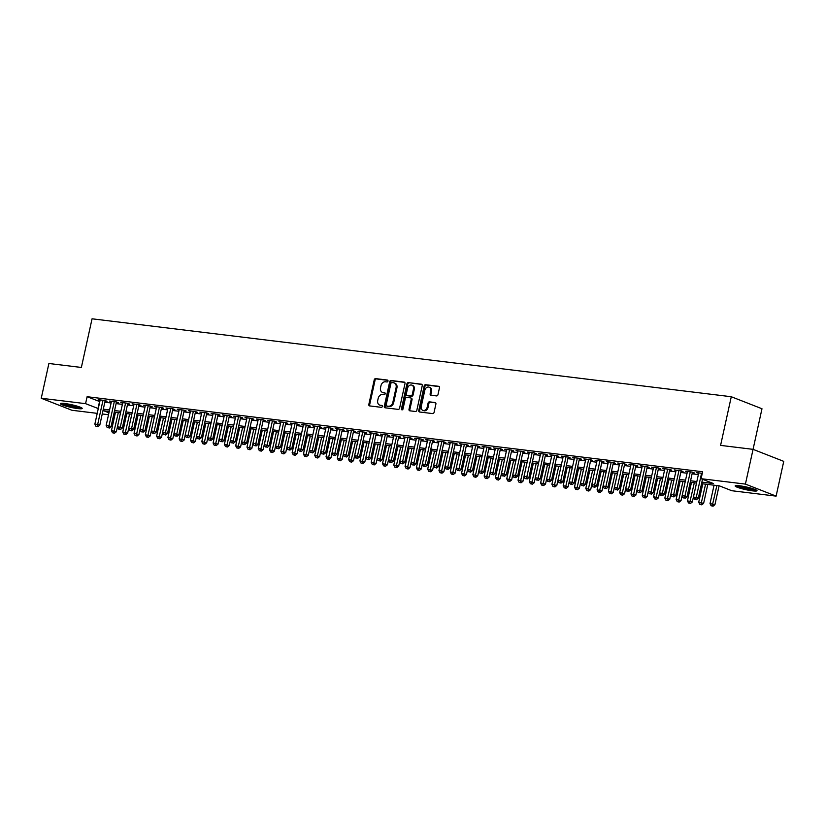 <?xml version="1.0" encoding="UTF-8"?>
<svg xmlns="http://www.w3.org/2000/svg" width="825" height="825" viewBox="0 0 825 825"><rect width="100%" height="100%" fill="white"/><g stroke="black" fill="none" stroke-linecap="round" stroke-linejoin="round"><path stroke-width="1.24" d="M387.987 381.098A0.99 0.773 -68.6 0 0 387.42 380.057L375.643 378.613A1.413 1.103 -68.6 0 0 374.23 379.851L368.837 404.405A1.413 1.103 -68.6 0 0 369.641 405.91L381.418 407.344A0.99 0.773 -68.6 0 0 381.841 405.436L380.315 405.25A4.507 3.527 -68.6 0 1 379.634 405.075A4.507 3.527 -68.6 0 1 377.726 400.455L378.18 398.403A4.507 3.527 -68.6 0 1 382.687 394.474L384.213 394.659A0.99 0.773 -68.6 0 0 384.625 392.741L383.109 392.556A4.507 3.527 -68.6 0 1 382.429 392.391A4.507 3.527 -68.6 0 1 380.521 387.76L380.964 385.708A4.507 3.527 -68.6 0 1 385.481 381.779L386.997 381.965A0.99 0.773 -68.6 0 0 387.987 381.098M752.555 490.854A11.189 1.372 12.4 0 1 741.015 488.472A11.189 1.372 12.4 0 1 735.158 485.925A11.189 1.372 12.4 0 1 739.613 485.791A11.189 1.372 12.4 0 1 751.152 488.173A11.189 1.372 12.4 0 1 757.01 490.72A11.189 1.372 12.4 0 1 752.555 490.854M77.746 408.581A11.189 1.372 12.4 0 1 66.206 406.199A11.189 1.372 12.4 0 1 60.349 403.652A11.189 1.372 12.4 0 1 64.804 403.518A11.189 1.372 12.4 0 1 76.343 405.9A11.189 1.372 12.4 0 1 82.201 408.457A11.189 1.372 12.4 0 1 77.746 408.581M436.549 395.918A1.413 1.103 -68.6 0 0 437.962 394.69L439.467 387.802A1.413 1.103 -68.6 0 0 438.663 386.306L425.587 384.708A1.413 1.103 -68.6 0 0 424.174 385.935L418.77 410.499A1.413 1.103 -68.6 0 0 419.585 411.995L432.661 413.593A1.413 1.103 -68.6 0 0 434.074 412.366L435.899 404.044A1.413 1.103 -68.6 0 0 435.095 402.538L429.495 401.858A1.413 1.103 -68.6 0 0 428.082 403.085L427.175 407.21A3.764 2.949 -68.6 0 1 422.843 410.355A3.764 2.949 -68.6 0 1 421.245 406.488L424.803 390.318A3.764 2.949 -68.6 0 1 429.144 387.173A3.764 2.949 -68.6 0 1 430.733 391.04L430.145 393.742A1.413 1.103 -68.6 0 0 430.949 395.237L436.549 395.918M97.226 413.356L71.94 410.272L41.25 398.258L48.892 363.495L81.366 367.455L92.06 318.801L731.28 396.732L720.586 445.387L753.06 449.347L745.418 484.1L776.108 496.124L731.785 490.72L719.338 485.843L701.528 483.677M41.25 398.258L85.573 403.662L98.278 408.561M701.869 482.151L713.532 483.574L701.085 478.696L702.611 471.745L87.11 396.712L85.573 403.662M701.085 478.696L745.418 484.1M404.993 383.594A1.413 1.103 -68.6 0 0 404.188 382.099L391.102 380.5A1.413 1.103 -68.6 0 0 389.699 381.728L384.295 406.292A1.413 1.103 -68.6 0 0 385.11 407.798L398.186 409.386A1.413 1.103 -68.6 0 0 399.599 408.158L404.993 383.594M408.344 382.604L421.431 384.202A1.413 1.103 -68.6 0 1 422.235 385.698L416.831 410.262A1.413 1.103 -68.6 0 1 415.429 411.489L409.829 410.809A1.413 1.103 -68.6 0 1 409.014 409.313L411.211 399.352A1.413 1.103 -68.6 0 0 410.396 397.846L406.684 397.392A1.413 1.103 -68.6 0 0 405.281 398.619L403.002 408.994A0.99 0.773 -68.6 0 1 401.445 408.808L406.931 383.831A1.413 1.103 -68.6 0 1 408.344 382.604L421.977 384.491M105.074 401.074L107.054 401.321L104.981 400.507L98.206 399.682L100.073 400.414M116.366 402.456L118.346 402.693L116.273 401.888L109.498 401.063L111.365 401.785M127.669 403.838L129.638 404.075L127.566 403.26L120.79 402.435L122.657 403.167M138.961 405.209L140.931 405.446L138.858 404.642L132.083 403.817L133.949 404.539M150.253 406.591L152.223 406.828L150.15 406.013L143.375 405.188L145.241 405.921M161.545 407.963L163.525 408.2L161.453 407.395L154.667 406.57L156.544 407.302M172.838 409.344L174.818 409.582L172.745 408.767L165.969 407.942L167.836 408.674M184.13 410.716L186.11 410.953L184.037 410.149L177.262 409.324L179.128 410.056M195.422 412.098L197.402 412.335L195.329 411.52L188.554 410.695L190.42 411.427M206.724 413.469L208.694 413.717L206.621 412.902L199.846 412.077L201.713 412.809M218.017 414.851L219.986 415.088L217.913 414.274L211.138 413.449L213.005 414.181M229.309 416.223L231.289 416.47L229.206 415.656L222.43 414.831L224.307 415.563M240.601 417.605L242.581 417.842L240.508 417.027L233.722 416.202L235.599 416.934M251.893 418.976L253.873 419.224L251.8 418.409L245.025 417.584L246.892 418.316M263.185 420.358L265.165 420.595L263.093 419.781L256.317 418.956L258.184 419.688M274.478 421.73L276.457 421.977L274.385 421.162L267.609 420.338L269.476 421.07M285.78 423.112L287.75 423.349L285.677 422.534L278.902 421.709L280.768 422.441M297.072 424.483L299.042 424.731L296.969 423.916L290.194 423.091L292.06 423.823M308.364 425.865L310.344 426.102L308.261 425.287L301.486 424.463L303.363 425.195M319.657 427.237L321.637 427.484L319.564 426.669L312.788 425.844L314.655 426.577M330.949 428.618L332.929 428.856L330.856 428.041L324.081 427.216L325.947 427.948M342.241 429.99L344.221 430.238L342.148 429.423L335.373 428.598L337.239 429.33M353.543 431.372L355.513 431.609L353.44 430.805L346.665 429.969L348.532 430.702M364.836 432.743L366.805 432.991L364.733 432.176L357.957 431.351L359.824 432.083M376.128 434.125L378.097 434.363L376.025 433.558L369.249 432.723L371.116 433.455M387.42 435.497L389.4 435.744L387.327 434.93L380.542 434.105L382.418 434.837M398.712 436.879L400.692 437.116L398.619 436.312L391.844 435.476L393.711 436.208M410.004 438.25L411.984 438.498L409.912 437.683L403.136 436.858L405.003 437.59M421.297 439.632L423.277 439.869L421.204 439.065L414.428 438.23L416.295 438.962M432.599 441.004L434.569 441.251L432.496 440.437L425.721 439.612L427.587 440.344M443.891 442.386L445.861 442.623L443.788 441.818L437.013 440.993L438.879 441.715M455.183 443.767L457.163 444.005L455.08 443.19L448.305 442.365L450.182 443.097M466.476 445.139L468.456 445.376L466.383 444.572L459.597 443.747L461.474 444.479M477.768 446.521L479.748 446.758L477.675 445.943L470.9 445.118L472.766 445.851M489.06 447.892L491.04 448.13L488.967 447.325L482.192 446.5L484.058 447.233M500.352 449.274L502.332 449.512L500.259 448.697L493.484 447.872L495.351 448.604M511.655 450.646L513.624 450.883L511.552 450.079L504.776 449.254L506.643 449.986M522.947 452.028L524.917 452.265L522.844 451.45L516.068 450.625L517.935 451.358M534.239 453.399L536.219 453.647L534.136 452.832L527.361 452.007L529.238 452.739M545.531 454.781L547.511 455.018L545.438 454.204L538.663 453.379L540.53 454.111M556.823 456.153L558.803 456.4L556.731 455.586L549.955 454.761L551.822 455.493M568.116 457.535L570.096 457.772L568.023 456.957L561.248 456.132L563.114 456.864M579.418 458.906L581.388 459.154L579.315 458.339L572.54 457.514L574.406 458.246M590.71 460.288L592.68 460.525L590.607 459.711L583.832 458.886L585.698 459.618M602.002 461.66L603.972 461.907L601.899 461.093L595.124 460.267L596.991 461M613.295 463.042L615.275 463.279L613.202 462.464L606.416 461.639L608.293 462.371M624.587 464.413L626.567 464.661L624.494 463.846L617.719 463.021L619.585 463.753M635.879 465.795L637.859 466.032L635.786 465.218L629.011 464.392L630.877 465.125M647.171 467.167L649.151 467.414L647.078 466.599L640.303 465.774L642.17 466.507M658.474 468.548L660.443 468.786L658.371 467.971L651.595 467.146L653.462 467.878M669.766 469.92L671.736 470.168L669.663 469.353L662.887 468.528L664.754 469.26M681.058 471.302L683.038 471.539L680.955 470.735L674.18 469.899L676.057 470.632M692.35 472.673L694.33 472.921L692.257 472.106L685.472 471.281L687.349 472.013M87.11 396.712L99.804 401.61M104.827 402.218L111.107 402.992M116.119 403.6L122.399 404.363M127.411 404.972L133.691 405.745M138.703 406.354L144.983 407.117M149.995 407.725L156.276 408.499M161.298 409.107L167.568 409.87M172.59 410.479L178.86 411.252M183.882 411.861L190.162 412.624M195.174 413.232L201.455 414.006M206.467 414.614L212.747 415.377M217.759 415.996L224.039 416.759M229.061 417.368L235.331 418.131M240.353 418.749L246.623 419.512M251.646 420.121L257.916 420.884M262.938 421.503L269.218 422.266M274.23 422.874L280.51 423.637M285.522 424.256L291.802 425.019M296.814 425.628L303.095 426.391M308.117 427.01L314.387 427.773M319.409 428.381L325.679 429.144M330.701 429.763L336.982 430.526M341.993 431.135L348.274 431.898M353.286 432.517L359.566 433.28M364.578 433.888L370.858 434.651M375.87 435.27L382.15 436.033M387.173 436.642L393.442 437.415M398.465 438.023L404.735 438.787M409.757 439.395L416.037 440.168M421.049 440.777L427.329 441.54M432.341 442.148L438.622 442.922M443.633 443.53L449.914 444.293M454.936 444.902L461.206 445.675M466.228 446.284L472.498 447.047M477.52 447.655L483.79 448.429M488.812 449.037L495.093 449.8M500.105 450.409L506.385 451.182M511.397 451.791L517.677 452.554M522.689 453.173L528.969 453.936M533.992 454.544L540.262 455.307M545.284 455.926L551.554 456.689M556.576 457.298L562.846 458.061M567.868 458.679L574.148 459.442M579.16 460.051L585.441 460.814M590.452 461.433L596.733 462.196M601.745 462.804L608.025 463.567M613.047 464.186L619.317 464.949M624.339 465.558L630.609 466.321M635.632 466.94L641.912 467.703M646.924 468.311L653.204 469.074M658.216 469.693L664.496 470.456M669.508 471.065L675.788 471.828M680.8 472.447L687.081 473.21M692.103 473.818L698.373 474.581M698.641 473.385L696.774 472.653L702.271 473.323M776.108 496.124L783.75 461.361L753.06 449.347L761.98 408.746L731.28 396.732M114.778 415.491L113.541 415.346M108.518 414.728L102.248 413.964M109.24 411.458L103.826 410.798L108.941 412.809M113.685 414.666L114.861 415.119M691.474 482.45L687.431 500.827L692.33 501.982L696.496 483.058L690.236 482.295M680.182 481.068L676.139 499.455L681.038 500.61L685.193 481.687L678.944 480.923M668.889 479.696L664.847 498.073L669.745 499.228L673.901 480.305L667.652 479.542M657.597 478.314L653.555 496.702L658.453 497.857L662.609 478.933L656.349 478.17M646.295 476.943L642.262 495.32L647.151 496.475L651.317 477.551L645.057 476.788M635.002 475.561L630.96 493.948L635.858 495.103L640.025 476.18L633.765 475.417M623.71 474.189L619.668 492.566L624.566 493.721L628.732 474.798L622.473 474.035M617.461 473.426L611.181 472.663M606.158 472.044L599.888 471.281M594.866 470.673L588.596 469.899M583.574 469.291L577.294 468.528M572.282 467.919L566.002 467.146M560.99 466.537L554.709 465.774M549.697 465.166L543.417 464.392M538.395 463.784L532.125 463.021M527.103 462.412L520.833 461.639M515.811 461.031L509.541 460.267M504.518 459.659L498.238 458.886M493.226 458.277L486.946 457.514M481.934 456.906L475.654 456.132M470.642 455.524L464.362 454.761M454.307 453.533L450.264 471.91L455.163 473.076L459.319 454.142L453.069 453.379M443.015 452.152L438.972 470.539L443.871 471.694L448.027 452.77L441.777 452.007M431.722 450.78L427.68 469.157L432.578 470.312L436.734 451.388L430.485 450.625M420.42 449.398L416.388 467.785L421.276 468.94L425.442 450.017L419.183 449.254M409.128 448.027L405.085 466.403L409.984 467.558L414.15 448.635L407.89 447.872M397.836 446.645L393.793 465.032L398.692 466.187L402.858 447.263L396.598 446.5M386.543 445.273L382.501 463.65L387.399 464.805L391.566 445.882L385.306 445.118M375.251 443.891L371.209 462.278L376.107 463.433L380.263 444.51L374.014 443.747M363.959 442.52L359.917 460.897L364.815 462.052L368.971 443.128L362.722 442.365M352.667 441.138L348.624 459.525L353.523 460.68L357.679 441.757L351.419 440.993M341.364 439.766L337.332 458.143L342.22 459.298L346.387 440.375L340.127 439.612M330.072 438.384L326.03 456.772L330.928 457.927L335.094 439.003L328.835 438.24M318.78 437.013L314.738 455.39L319.636 456.545L323.802 437.621L317.543 436.858M307.488 435.631L303.445 454.018L308.344 455.173L312.5 436.25L306.25 435.487M296.196 434.259L292.153 452.636L297.052 453.791L301.207 434.868L294.958 434.105M284.903 432.877L280.861 451.265L285.759 452.42L289.915 433.486L283.666 432.733M273.611 431.506L269.569 449.883L274.467 451.038L278.623 432.114L272.363 431.351M262.309 430.124L258.266 448.511L263.165 449.666L267.331 430.733L261.071 429.969M251.017 428.752L246.974 447.129L251.873 448.284L256.039 429.361L249.779 428.598M239.724 427.371L235.682 445.758L240.58 446.913L244.747 427.979L238.487 427.216M233.465 426.608L227.195 425.844M222.172 425.236L215.903 424.463M210.88 423.854L204.61 423.091M199.588 422.483L193.308 421.709M188.296 421.101L182.016 420.338M177.004 419.729L170.723 418.956M165.712 418.347L159.431 417.584M154.409 416.976L148.139 416.202M143.117 415.594L136.847 414.831M131.825 414.212L125.544 413.449M120.532 412.84L114.252 412.077M103.3 409.169L109.57 409.942M114.593 410.551L120.862 411.314M125.885 411.923L132.165 412.696M137.177 413.304L143.457 414.067M148.469 414.676L154.749 415.449M159.761 416.058L166.042 416.821M171.064 417.44L177.334 418.203M182.356 418.811L188.626 419.574M193.648 420.193L199.928 420.956M204.94 421.565L211.221 422.328M216.233 422.947L222.513 423.71M227.525 424.318L233.805 425.081M238.817 425.7L245.097 426.463M250.119 427.072L256.389 427.835M261.412 428.453L267.682 429.217M272.704 429.825L278.984 430.588M283.996 431.207L290.276 431.97M295.288 432.578L301.568 433.342M306.58 433.96L312.861 434.723M317.883 435.332L324.153 436.095M329.175 436.714L335.445 437.477M340.467 438.085L346.737 438.848M351.759 439.467L358.04 440.23M363.052 440.839L369.332 441.612M374.344 442.221L380.624 442.984M385.636 443.592L391.916 444.366M396.938 444.974L403.208 445.737M408.231 446.346L414.501 447.119M419.523 447.728L425.793 448.491M430.815 449.099L437.095 449.873M442.107 450.481L448.387 451.244M453.399 451.853L459.68 452.626M464.692 453.234L470.972 453.998M475.994 454.606L482.264 455.379M487.286 455.988L493.556 456.751M498.578 457.37L504.859 458.133M509.871 458.741L516.151 459.504M521.163 460.123L527.443 460.886M532.455 461.495L538.735 462.258M543.747 462.877L550.028 463.64M555.05 464.248L561.32 465.011M566.342 465.63L572.612 466.393M577.634 467.002L583.914 467.765M588.926 468.383L595.207 469.147M600.218 469.755L606.499 470.518M611.511 471.137L617.791 471.9M622.813 472.508L629.083 473.272M634.105 473.89L640.375 474.653M645.398 475.262L651.667 476.025M656.69 476.644L662.97 477.407M667.982 478.015L674.262 478.778M679.274 479.397L685.554 480.16M690.566 480.769L696.847 481.542M99.547 401.579L98.02 408.53M382.429 392.391L383.254 392.71A4.507 3.527 -68.6 0 0 383.934 392.886L383.109 392.556M385.079 393.02L383.934 392.886M379.634 405.075L380.459 405.405A4.507 3.527 -68.6 0 0 381.15 405.57L380.315 405.25M382.284 405.714L381.15 405.57M387.863 380.335L376.468 378.943A1.413 1.103 -68.6 0 0 375.066 380.17L369.662 404.735A1.413 1.103 -68.6 0 0 369.92 405.941M404.745 382.387L391.937 380.83A1.413 1.103 -68.6 0 0 390.524 382.058L385.131 406.622A1.413 1.103 -68.6 0 0 385.378 407.828M391.906 382.563A0.99 0.773 -68.6 0 0 390.916 383.419L386.183 404.982A0.99 0.773 -68.6 0 0 386.75 406.034L388.348 406.23A4.507 3.527 -68.6 0 0 392.865 402.291L396.103 387.554A4.507 3.527 -68.6 0 0 394.195 382.934A4.507 3.527 -68.6 0 0 393.515 382.759L391.906 382.563M387.286 406.251A0.99 0.773 -68.6 0 0 387.575 406.354L386.75 406.034M394.195 382.934L395.02 383.254A4.507 3.527 -68.6 0 1 396.928 387.884L393.69 402.621A4.507 3.527 -68.6 0 1 389.183 406.55L387.575 406.354M411.232 398.176A1.413 1.103 -68.6 0 1 412.036 399.671L409.85 409.633A1.413 1.103 -68.6 0 0 410.108 410.84M409.169 382.934A1.413 1.103 -68.6 0 0 407.767 384.161L402.28 409.128A0.99 0.773 -68.6 0 0 402.342 409.808M413.48 389.008A3.764 2.949 -68.6 0 0 411.892 385.141A3.764 2.949 -68.6 0 0 407.55 388.286L406.302 393.989A1.413 1.103 -68.6 0 0 407.107 395.484L410.819 395.938A1.413 1.103 -68.6 0 0 412.232 394.711L413.48 389.008L414.315 389.338A3.764 2.949 -68.6 0 0 412.717 385.471L411.892 385.141M407.529 395.649A1.413 1.103 -68.6 0 0 407.932 395.814L407.107 395.484M414.315 389.338L413.057 395.031A1.413 1.103 -68.6 0 1 411.654 396.258L407.932 395.814M429.144 387.173L429.969 387.502A3.764 2.949 -68.6 0 1 431.568 391.37L430.97 394.061A1.413 1.103 -68.6 0 0 431.228 395.268M422.843 410.355L423.668 410.685A3.764 2.949 -68.6 0 0 428.01 407.54L427.175 407.21M435.641 402.827L430.32 402.177A1.413 1.103 -68.6 0 0 428.918 403.415L428.01 407.54M439.22 386.595L426.412 385.028A1.413 1.103 -68.6 0 0 424.999 386.265L419.605 410.819A1.413 1.103 -68.6 0 0 419.863 412.036M115.49 412.222L111.457 430.609L116.346 431.764L120.512 412.84M113.654 432.898L112.52 432.764L114.479 433.228L113.654 432.898L118.315 412.572M112.52 432.764L111.457 430.609M116.346 431.764L114.479 433.228M103.001 400.269L97.68 424.452L94.865 424.112L100.176 399.919M105.188 400.589L99.763 425.267L97.68 424.452L97.061 426.401L95.937 426.267L97.061 426.401M97.897 426.731L99.763 425.267M94.865 424.112L95.937 426.267M80.458 407.272A9.683 1.186 12.4 0 1 77.127 407.137A9.683 1.186 12.4 0 1 62.442 403.312M65.062 403.549A8.962 1.103 -167.6 0 0 76.859 406.271A8.962 1.103 -167.6 0 0 77.973 406.395M61.504 403.312A11.117 1.361 -167.6 0 0 77.952 407.457A11.117 1.361 -167.6 0 0 81.304 407.663M755.257 489.545A9.683 1.186 12.4 0 1 742.521 487.503A9.683 1.186 12.4 0 1 737.241 485.585M739.86 485.822A8.962 1.103 -167.6 0 0 742.954 486.781A8.962 1.103 -167.6 0 0 752.782 488.658M736.302 485.574A11.117 1.361 -167.6 0 0 741.953 487.544A11.117 1.361 -167.6 0 0 756.113 489.937M126.792 413.603L122.75 431.98L127.648 433.146L131.804 414.212M124.946 434.28L123.822 434.136L125.782 434.6L124.946 434.28L129.608 413.944M123.822 434.136L122.75 431.98M127.648 433.146L125.782 434.6M138.084 414.975L134.042 433.362L138.94 434.517L143.096 415.594M136.238 435.652L135.114 435.517L137.074 435.982L136.238 435.652L140.91 415.326M135.114 435.517L134.042 433.362M138.94 434.517L137.074 435.982M149.377 416.357L145.334 434.734L150.233 435.899L154.388 416.965M147.531 437.033L146.407 436.889L148.366 437.353L147.531 437.033L152.202 416.697M146.407 436.889L145.334 434.734M150.233 435.899L148.366 437.353M160.669 417.728L156.626 436.116L161.525 437.271L165.691 418.347M158.833 438.405L157.699 438.271L159.658 438.735L158.833 438.405L163.494 418.079M157.699 438.271L156.626 436.116M161.525 437.271L159.658 438.735M114.293 401.641L108.983 425.834L106.157 425.494L111.468 401.301M116.48 401.961L111.055 426.649L108.983 425.834L108.353 427.783L107.229 427.639L108.353 427.783M109.189 428.103L111.055 426.649M106.157 425.494L107.229 427.639M125.586 403.023L120.275 427.206L117.449 426.865L122.77 402.672M127.772 403.343L122.347 428.02L120.275 427.206L119.646 429.155L118.522 429.021L119.646 429.155M120.481 429.485L122.347 428.02M117.449 426.865L118.522 429.021M136.888 404.394L131.567 428.588L128.741 428.247L134.062 404.054M139.064 404.714L133.64 429.402L131.567 428.588L130.948 430.537L129.814 430.392L130.948 430.537M131.773 430.856L133.64 429.402M128.741 428.247L129.814 430.392M148.18 405.776L142.859 429.959L140.033 429.619L145.355 405.426M150.356 406.096L144.932 430.774L142.859 429.959L142.24 431.908L141.106 431.774L142.24 431.908M143.065 432.238L144.932 430.774M140.033 429.619L141.106 431.774M171.961 419.11L167.918 437.487L172.817 438.653L176.983 419.719M170.125 439.787L168.991 439.642L170.95 440.107L170.125 439.787L174.787 419.451M168.991 439.642L167.918 437.487M172.817 438.653L170.95 440.107M159.472 407.148L154.151 431.341L151.326 431.001L156.647 406.808M161.648 407.468L156.224 432.156L154.151 431.341L153.532 433.29L152.398 433.156L153.532 433.29M154.358 433.61L156.224 432.156M151.326 431.001L152.398 433.156M183.253 420.482L179.211 438.869L184.109 440.024L188.275 421.101M181.417 441.158L180.283 441.024L182.243 441.488L181.417 441.158L186.079 420.832M180.283 441.024L179.211 438.869M184.109 440.024L182.243 441.488M170.765 408.53L165.443 432.723L162.628 432.372L167.939 408.179M172.951 408.849L167.516 433.527L165.443 432.723L164.825 434.662L163.69 434.528L164.825 434.662M165.65 434.992L167.516 433.527M162.628 432.372L163.69 434.528M194.545 421.864L190.513 440.251L195.401 441.406L199.568 422.472M192.71 442.54L191.575 442.396L193.535 442.86L192.71 442.54L197.371 422.204M191.575 442.396L190.513 440.251M195.401 441.406L193.535 442.86M182.057 409.901L176.736 434.094L173.92 433.754L179.231 409.561M184.243 410.231L178.819 434.909L176.736 434.094L176.117 436.043L174.993 435.909L176.117 436.043M176.952 436.363L178.819 434.909M173.92 433.754L174.993 435.909M205.848 423.246L201.805 441.623L206.704 442.778L210.86 423.854M204.002 443.912L202.878 443.778L204.837 444.242L204.002 443.912L208.663 423.586M202.878 443.778L201.805 441.623M206.704 442.778L204.837 444.242M193.349 411.283L188.038 435.476L185.213 435.126L190.534 410.943M195.535 411.603L190.111 436.281L188.038 435.476L187.409 437.415L186.285 437.281L187.409 437.415M188.244 437.745L190.111 436.281M185.213 435.126L186.285 437.281M217.14 424.617L213.097 443.004L217.996 444.159L222.152 425.226M215.294 445.294L214.17 445.149L216.129 445.613L215.294 445.294L219.966 424.957M214.17 445.149L213.097 443.004M217.996 444.159L216.129 445.613M204.641 412.655L199.33 436.848L196.505 436.507L201.826 412.314M206.828 412.985L201.403 437.662L199.33 436.848L198.701 438.797L197.577 438.663L198.701 438.797M199.537 439.117L201.403 437.662M196.505 436.507L197.577 438.663M228.432 425.999L224.39 444.376L229.288 445.531L233.444 426.608M226.586 446.665L225.462 446.531L227.422 446.995L226.586 446.665L231.258 426.339M225.462 446.531L224.39 444.376M229.288 445.531L227.422 446.995M215.944 414.037L210.623 438.23L207.797 437.879L213.118 413.696M218.12 414.356L212.695 439.034L210.623 438.23L210.004 440.168L208.869 440.034L210.004 440.168M210.829 440.498L212.695 439.034M207.797 437.879L208.869 440.034M237.889 448.047L236.754 447.903L238.714 448.367L237.889 448.047L242.55 427.711M236.754 447.903L235.682 445.758M240.58 446.913L238.714 448.367M227.236 415.408L221.915 439.601L219.089 439.261L224.41 415.068M229.412 415.738L223.987 440.416L221.915 439.601L221.296 441.55L220.162 441.416L221.296 441.55M222.121 441.87L223.987 440.416M219.089 439.261L220.162 441.416M249.181 449.419L248.047 449.285L250.006 449.749L249.181 449.419L253.842 429.093M248.047 449.285L246.974 447.129M251.873 448.284L250.006 449.749M238.528 416.79L233.207 440.983L230.381 440.632L235.703 416.45M240.714 417.11L235.28 441.787L233.207 440.983L232.588 442.922L231.454 442.788L232.588 442.922M233.413 443.252L235.28 441.787M230.381 440.632L231.454 442.788M260.473 450.801L259.339 450.667L261.298 451.12L260.473 450.801L265.134 430.475M259.339 450.667L258.266 448.511M263.165 449.666L261.298 451.12M249.82 418.162L244.499 442.355L241.684 442.014L246.995 417.821M252.007 418.492L246.572 443.169L244.499 442.355L243.88 444.304L242.756 444.17L243.88 444.304M244.705 444.623L246.572 443.169M241.684 442.014L242.756 444.17M271.765 452.172L270.641 452.038L272.601 452.502L271.765 452.172L276.427 431.846M270.641 452.038L269.569 449.883M274.467 451.038L272.601 452.502M261.113 419.543L255.802 443.737L252.976 443.386L258.287 419.203M263.299 419.863L257.874 444.541L255.802 443.737L255.172 445.686L254.048 445.541L255.172 445.686M256.008 446.005L257.874 444.541M252.976 443.386L254.048 445.541M283.058 453.554L281.933 453.42L283.893 453.874L283.058 453.554L287.719 433.228M281.933 453.42L280.861 451.265M285.759 452.42L283.893 453.874M272.405 420.925L267.094 445.108L264.268 444.768L269.589 420.575M274.591 421.245L269.167 445.923L267.094 445.108L266.465 447.057L265.341 446.923L266.465 447.057M267.3 447.387L269.167 445.923M264.268 444.768L265.341 446.923M294.35 454.926L293.226 454.792L295.185 455.256L294.35 454.926L299.021 434.6M293.226 454.792L292.153 452.636M297.052 453.791L295.185 455.256M283.707 422.297L278.386 446.49L275.56 446.139L280.882 421.957M285.883 422.617L280.459 447.294L278.386 446.49L277.757 448.439L276.633 448.295L277.757 448.439M278.592 448.759L280.459 447.294M275.56 446.139L276.633 448.295M305.652 456.308L304.518 456.173L306.477 456.627L305.652 456.308L310.313 435.982M304.518 456.173L303.445 454.018M308.344 455.173L306.477 456.627M294.999 423.679L289.678 447.862L286.853 447.521L292.174 423.328M297.175 423.998L291.751 448.676L289.678 447.862L289.059 449.811L287.925 449.677L289.059 449.811M289.884 450.141L291.751 448.676M286.853 447.521L287.925 449.677M316.944 457.679L315.81 457.545L317.769 458.009L316.944 457.679L321.606 437.353M315.81 457.545L314.738 455.39M319.636 456.545L317.769 458.009M306.292 425.05L300.97 449.243L298.145 448.893L303.466 424.71M308.468 425.37L303.043 450.048L300.97 449.243L300.352 451.192L299.217 451.048L300.352 451.192M301.177 451.512L303.043 450.048M298.145 448.893L299.217 451.048M328.237 459.061L327.102 458.927L329.062 459.381L328.237 459.061L332.898 438.735M327.102 458.927L326.03 456.772M330.928 457.927L329.062 459.381M317.584 426.432L312.262 450.615L309.437 450.275L314.758 426.082M319.77 426.752L314.335 451.43L312.262 450.615L311.644 452.564L310.509 452.43L311.644 452.564M312.469 452.894L314.335 451.43M309.437 450.275L310.509 452.43M339.529 460.433L338.394 460.298L340.354 460.762L339.529 460.433L344.19 440.107M338.394 460.298L337.332 458.143M342.22 459.298L340.354 460.762M328.876 427.804L323.555 451.997L320.739 451.646L326.05 427.463M331.062 428.123L325.638 452.801L323.555 451.997L322.936 453.946L321.812 453.802L322.936 453.946M323.771 454.266L325.638 452.801M320.739 451.646L321.812 453.802M350.821 461.814L349.697 461.68L351.656 462.134L350.821 461.814L355.482 441.488M349.697 461.68L348.624 459.525M353.523 460.68L351.656 462.134M340.168 429.186L334.857 453.368L332.032 453.028L337.343 428.835M342.354 429.505L336.93 454.183L334.857 453.368L334.228 455.317L333.104 455.183L334.228 455.317M335.063 455.647L336.93 454.183M332.032 453.028L333.104 455.183M362.113 463.196L360.989 463.052L362.948 463.516L362.113 463.196L366.774 442.86M360.989 463.052L359.917 460.897M364.815 462.052L362.948 463.516M351.46 430.557L346.149 454.75L343.324 454.4L348.645 430.217M353.647 430.877L348.222 455.565L346.149 454.75L345.52 456.699L344.396 456.555L345.52 456.699M346.356 457.019L348.222 455.565M343.324 454.4L344.396 456.555M373.405 464.568L372.281 464.434L374.241 464.898L373.405 464.568L378.077 444.242M372.281 464.434L371.209 462.278M376.107 463.433L374.241 464.898M362.763 431.939L357.442 456.122L354.616 455.782L359.937 431.588M364.939 432.259L359.514 456.937L357.442 456.122L356.823 458.071L355.688 457.937L356.823 458.071M357.648 458.401L359.514 456.937M354.616 455.782L355.688 457.937M384.708 465.95L383.573 465.805L385.533 466.269L384.708 465.95L389.369 445.613M383.573 465.805L382.501 463.65M387.399 464.805L385.533 466.269M374.055 433.311L368.734 457.504L365.908 457.153L371.229 432.97M376.231 433.63L370.807 458.318L368.734 457.504L368.115 459.453L366.981 459.308L368.115 459.453M368.94 459.772L370.807 458.318M365.908 457.153L366.981 459.308M396 467.321L394.866 467.187L396.825 467.651L396 467.321L400.661 446.995M394.866 467.187L393.793 465.032M398.692 466.187L396.825 467.651M407.292 468.703L406.158 468.559L408.117 469.023L407.292 468.703L411.953 448.367M406.158 468.559L405.085 466.403M409.984 467.558L408.117 469.023M418.584 470.075L417.45 469.941L419.409 470.405L418.584 470.075L423.246 449.749M417.45 469.941L416.388 467.785M421.276 468.94L419.409 470.405M385.347 434.692L380.026 458.875L377.2 458.535L382.522 434.342M387.523 435.012L382.099 459.69L380.026 458.875L379.407 460.824L378.273 460.69L379.407 460.824M380.232 461.154L382.099 459.69M377.2 458.535L378.273 460.69M396.639 436.064L391.318 460.257L388.503 459.907L393.814 435.724M398.826 436.384L393.391 461.072L391.318 460.257L390.699 462.206L389.565 462.062L390.699 462.206M391.524 462.526L393.391 461.072M388.503 459.907L389.565 462.062M407.932 437.446L402.61 461.629L399.795 461.288L405.106 437.095M410.118 437.766L404.693 462.443L402.61 461.629L401.992 463.578L400.868 463.444L401.992 463.578M402.827 463.908L404.693 462.443M399.795 461.288L400.868 463.444M429.877 471.457L428.752 471.312L430.712 471.776L429.877 471.457L434.538 451.12M428.752 471.312L427.68 469.157M432.578 470.312L430.712 471.776M419.224 438.817L413.913 463.011L411.087 462.67L416.408 438.477M421.41 439.137L415.986 463.825L413.913 463.011L413.284 464.96L412.16 464.815L413.284 464.96M414.119 465.279L415.986 463.825M411.087 462.67L412.16 464.815M441.169 472.828L440.045 472.694L442.004 473.158L441.169 472.828L445.84 452.502M440.045 472.694L438.972 470.539M443.871 471.694L442.004 473.158M430.516 440.199L425.205 464.382L422.379 464.042L427.701 439.849M432.702 440.519L427.278 465.197L425.205 464.382L424.576 466.331L423.452 466.197L424.576 466.331M425.411 466.661L427.278 465.197M422.379 464.042L423.452 466.197M452.461 474.21L451.337 474.066L453.296 474.53L452.461 474.21L457.132 453.874M451.337 474.066L450.264 471.91M455.163 473.076L453.296 474.53M441.818 441.571L436.497 465.764L433.672 465.424L438.993 441.231M443.994 441.891L438.57 466.579L436.497 465.764L435.878 467.713L434.744 467.569L435.878 467.713M436.703 468.033L438.57 466.579M433.672 465.424L434.744 467.569M465.599 454.905L461.557 473.292L466.455 474.447L470.621 455.524M463.763 475.582L462.629 475.448L464.588 475.912L463.763 475.582L468.425 455.256M462.629 475.448L461.557 473.292M466.455 474.447L464.588 475.912M453.111 442.953L447.789 467.136L444.964 466.795L450.285 442.602M455.287 443.272L449.862 467.95L447.789 467.136L447.171 469.085L446.036 468.951L447.171 469.085M447.996 469.415L449.862 467.95M444.964 466.795L446.036 468.951M476.891 456.287L472.849 474.664L477.747 475.829L481.913 456.895M475.056 476.963L473.921 476.819L475.881 477.283L475.056 476.963L479.717 456.627M473.921 476.819L472.849 474.664M477.747 475.829L475.881 477.283M464.403 444.324L459.082 468.517L456.256 468.177L461.577 443.984M466.579 444.644L461.154 469.332L459.082 468.517L458.463 470.467L457.328 470.322L458.463 470.467M459.288 470.786L461.154 469.332M456.256 468.177L457.328 470.322M488.183 457.658L484.141 476.046L489.039 477.201L493.206 458.277M486.348 478.335L485.213 478.201L487.173 478.665L486.348 478.335L491.009 458.009M485.213 478.201L484.141 476.046M489.039 477.201L487.173 478.665M475.695 445.706L470.374 469.889L467.558 469.549L472.869 445.356M477.881 446.026L472.447 470.704L470.374 469.889L469.755 471.838L468.621 471.704L469.755 471.838M470.58 472.168L472.447 470.704M467.558 469.549L468.621 471.704M499.486 459.04L495.443 477.417L500.332 478.582L504.498 459.649M497.64 479.717L496.516 479.573L498.465 480.037L497.64 479.717L502.301 459.381M496.516 479.573L495.443 477.417M500.332 478.582L498.465 480.037M486.987 447.078L481.666 471.271L478.851 470.931L484.162 446.738M489.173 447.408L483.749 472.086L481.666 471.271L481.047 473.22L479.923 473.086L481.047 473.22M481.882 473.54L483.749 472.086M478.851 470.931L479.923 473.086M510.778 460.422L506.736 478.799L511.634 479.954L515.79 461.031M508.932 481.088L507.808 480.954L509.767 481.418L508.932 481.088L513.593 460.762M507.808 480.954L506.736 478.799M511.634 479.954L509.767 481.418M498.279 448.46L492.968 472.653L490.143 472.302L495.464 448.109M500.466 448.779L495.041 473.457L492.968 472.653L492.339 474.592L491.215 474.457L492.339 474.592M493.175 474.922L495.041 473.457M490.143 472.302L491.215 474.457M522.07 461.794L518.028 480.181L522.926 481.336L527.082 462.402M520.224 482.47L519.1 482.326L521.06 482.79L520.224 482.47L524.896 462.134M519.1 482.326L518.028 480.181M522.926 481.336L521.06 482.79M509.582 449.831L504.261 474.024L501.435 473.684L506.756 449.491M511.758 450.161L506.333 474.839L504.261 474.024L503.632 475.973L502.507 475.839L503.632 475.973M504.467 476.293L506.333 474.839M501.435 473.684L502.507 475.839M533.363 463.176L529.32 481.552L534.218 482.707L538.374 463.784M531.517 483.842L530.393 483.708L532.352 484.172L531.517 483.842L536.188 463.516M530.393 483.708L529.32 481.552M534.218 482.707L532.352 484.172M520.874 451.213L515.553 475.406L512.727 475.056L518.048 450.873M523.05 451.533L517.626 476.211L515.553 475.406L514.934 477.345L513.8 477.211L514.934 477.345M515.759 477.675L517.626 476.211M512.727 475.056L513.8 477.211M544.655 464.547L540.612 482.934L545.511 484.089L549.677 465.156M542.819 485.224L541.685 485.079L543.644 485.543L542.819 485.224L547.48 464.887M541.685 485.079L540.612 482.934M545.511 484.089L543.644 485.543M532.166 452.585L526.845 476.778L524.019 476.438L529.341 452.244M534.342 452.915L528.918 477.593L526.845 476.778L526.226 478.727L525.092 478.593L526.226 478.727M527.051 479.047L528.918 477.593M524.019 476.438L525.092 478.593M555.947 465.929L551.904 484.306L556.803 485.461L560.969 466.537M554.111 486.595L552.977 486.461L554.936 486.925L554.111 486.595L558.773 466.269M552.977 486.461L551.904 484.306M556.803 485.461L554.936 486.925M543.458 453.967L538.137 478.16L535.312 477.809L540.633 453.626M545.645 454.286L540.21 478.964L538.137 478.16L537.518 480.098L536.384 479.964L537.518 480.098M538.343 480.428L540.21 478.964M535.312 477.809L536.384 479.964M567.239 467.301L563.197 485.688L568.095 486.843L572.261 467.909M565.403 487.977L564.269 487.833L566.228 488.297L565.403 487.977L570.065 467.641M564.269 487.833L563.197 485.688M568.095 486.843L566.228 488.297M554.751 455.338L549.429 479.531L546.614 479.191L551.925 454.998M556.937 455.668L551.502 480.346L549.429 479.531L548.811 481.48L547.687 481.346L548.811 481.48M549.636 481.8L551.502 480.346M546.614 479.191L547.687 481.346M578.542 468.683L574.499 487.059L579.398 488.214L583.553 469.291M576.696 489.349L575.572 489.215L577.531 489.679L576.696 489.349L581.357 469.023M575.572 489.215L574.499 487.059M579.398 488.214L577.531 489.679M566.043 456.72L560.732 480.913L557.906 480.562L563.217 456.38M568.229 457.04L562.805 481.718L560.732 480.913L560.103 482.852L558.979 482.718L560.103 482.852M560.938 483.182L562.805 481.718M557.906 480.562L558.979 482.718M589.834 470.054L585.791 488.441L590.69 489.596L594.846 470.662M587.988 490.731L586.864 490.597L588.823 491.05L587.988 490.731L592.649 470.405M586.864 490.597L585.791 488.441M590.69 489.596L588.823 491.05M577.335 458.092L572.024 482.285L569.198 481.944L574.52 457.751M579.521 458.422L574.097 483.099L572.024 482.285L571.395 484.234L570.271 484.1L571.395 484.234M572.23 484.564L574.097 483.099M569.198 481.944L570.271 484.1M601.126 471.436L597.083 489.813L601.982 490.968L606.138 472.044M599.28 492.102L598.156 491.968L600.115 492.432L599.28 492.102L603.952 471.776M598.156 491.968L597.083 489.813M601.982 490.968L600.115 492.432M588.637 459.473L583.316 483.667L580.491 483.316L585.812 459.133M590.813 459.793L585.389 484.471L583.316 483.667L582.687 485.616L581.563 485.471L582.687 485.616M583.523 485.935L585.389 484.471M580.491 483.316L581.563 485.471M612.418 472.808L608.376 491.195L613.274 492.35L617.44 473.416M610.583 493.484L609.448 493.35L611.408 493.804L610.583 493.484L615.244 473.158M609.448 493.35L608.376 491.195M613.274 492.35L611.408 493.804M599.93 460.855L594.608 485.038L591.783 484.698L597.104 460.505M602.106 461.175L596.681 485.853L594.608 485.038L593.99 486.987L592.855 486.853L593.99 486.987M594.815 487.317L596.681 485.853M591.783 484.698L592.855 486.853M621.875 494.856L620.74 494.722L622.7 495.186L621.875 494.856L626.536 474.53M620.74 494.722L619.668 492.566M624.566 493.721L622.7 495.186M611.222 462.227L605.901 486.42L603.075 486.069L608.396 461.887M613.398 462.547L607.973 487.224L605.901 486.42L605.282 488.369L604.148 488.225L605.282 488.369M606.107 488.689L607.973 487.224M603.075 486.069L604.148 488.225M633.167 496.238L632.033 496.103L633.992 496.557L633.167 496.238L637.828 475.912M632.033 496.103L630.96 493.948M635.858 495.103L633.992 496.557M622.514 463.609L617.193 487.792L614.367 487.451L619.688 463.258M624.7 463.928L619.266 488.606L617.193 487.792L616.574 489.741L615.44 489.607L616.574 489.741M617.399 490.071L619.266 488.606M614.367 487.451L615.44 489.607M644.459 497.609L643.325 497.475L645.284 497.939L644.459 497.609L649.12 477.283M643.325 497.475L642.262 495.32M647.151 496.475L645.284 497.939M633.806 464.98L628.485 489.173L625.67 488.823L630.981 464.64M635.993 465.3L630.568 489.978L628.485 489.173L627.866 491.123L626.742 490.978L627.866 491.123M628.702 491.442L630.568 489.978M625.67 488.823L626.742 490.978M655.751 498.991L654.627 498.857L656.587 499.311L655.751 498.991L660.413 478.665M654.627 498.857L653.555 496.702M658.453 497.857L656.587 499.311M645.098 466.362L639.788 490.545L636.962 490.205L642.283 466.012M647.285 466.682L641.86 491.36L639.788 490.545L639.158 492.494L638.034 492.36L639.158 492.494M639.994 492.824L641.86 491.36M636.962 490.205L638.034 492.36M667.043 500.363L665.919 500.228L667.879 500.692L667.043 500.363L671.715 480.037M665.919 500.228L664.847 498.073M669.745 499.228L667.879 500.692M656.391 467.734L651.08 491.927L648.254 491.576L653.575 467.393M658.577 468.053L653.153 492.742L651.08 491.927L650.451 493.876L649.327 493.732L650.451 493.876M651.286 494.196L653.153 492.742M648.254 491.576L649.327 493.732M678.336 501.744L677.212 501.61L679.171 502.074L678.336 501.744L683.007 481.418M677.212 501.61L676.139 499.455M681.038 500.61L679.171 502.074M667.693 469.116L662.372 493.298L659.546 492.958L664.868 468.765M669.869 469.435L664.445 494.113L662.372 493.298L661.753 495.248L660.619 495.113L661.753 495.248M662.578 495.577L664.445 494.113M659.546 492.958L660.619 495.113M689.638 503.126L688.504 502.982L690.463 503.446L689.638 503.126L694.299 482.79M688.504 502.982L687.431 500.827M692.33 501.982L690.463 503.446M678.985 470.487L673.664 494.68L670.838 494.33L676.16 470.147M681.161 470.807L675.737 495.495L673.664 494.68L673.045 496.629L671.911 496.485L673.045 496.629M673.87 496.949L675.737 495.495M670.838 494.33L671.911 496.485M702.766 483.821L698.723 502.208L703.622 503.363L707.788 484.44M700.93 504.498L699.796 504.364L701.755 504.828L700.93 504.498L705.592 484.172M699.796 504.364L698.723 502.208M703.622 503.363L701.755 504.828M690.278 471.869L684.956 496.052L682.131 495.712L687.452 471.518M692.453 472.189L687.029 496.867L684.956 496.052L684.337 498.001L683.203 497.867L684.337 498.001M685.163 498.331L687.029 496.867M682.131 495.712L683.203 497.867M714.058 485.203L710.016 503.58L714.914 504.735L719.08 485.812M712.222 505.88L711.088 505.735L713.048 506.199L712.222 505.88L716.884 485.543M711.088 505.735L710.016 503.58M714.914 504.735L713.048 506.199M701.57 473.241L696.248 497.434L693.433 497.083L698.744 472.9M702.498 479.253L698.321 498.248L696.248 497.434L695.63 499.383L694.495 499.238L695.63 499.383M696.455 499.702L698.321 498.248M693.433 497.083L694.495 499.238M369.662 404.735L368.837 404.405M375.066 380.17L374.23 379.851M376.468 378.943L375.643 378.613M385.131 406.622L384.295 406.292M390.524 382.058L389.699 381.728M391.937 380.83L391.102 380.5M389.183 406.55L388.348 406.23M393.69 402.621L392.865 402.291M396.928 387.884L396.103 387.554M409.85 409.633L409.014 409.313M412.036 399.671L411.211 399.352M402.28 409.128L401.445 408.808M407.767 384.161L406.931 383.831M411.654 396.258L410.819 395.938M413.057 395.031L412.232 394.711M430.97 394.061L430.145 393.742M431.568 391.37L430.733 391.04M428.918 403.415L428.082 403.085M430.32 402.177L429.495 401.858M419.605 410.819L418.77 410.499M424.999 386.265L424.174 385.935M426.412 385.028L425.587 384.708M387.43 406.323L386.595 405.993M411.438 398.228L410.613 397.897M407.725 395.752L406.89 395.433"/></g></svg>
